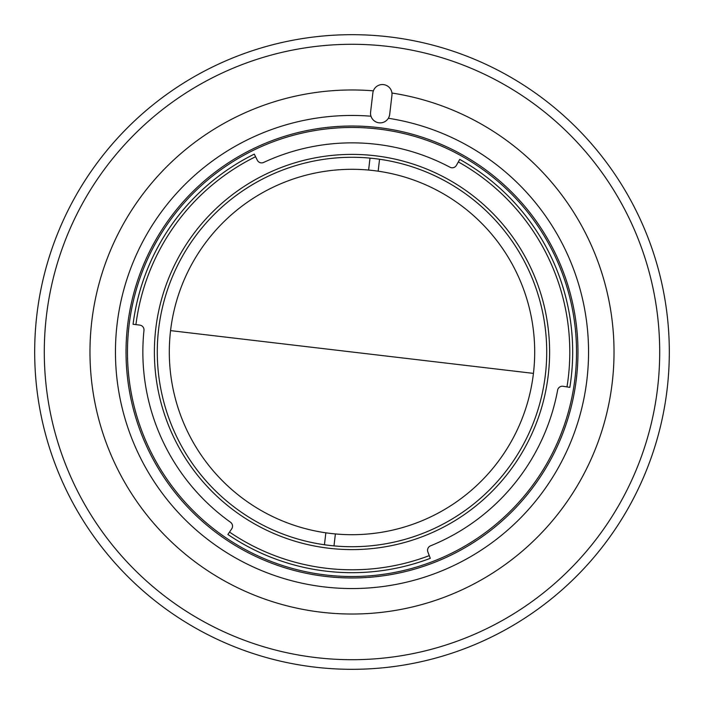 <?xml version="1.0" encoding="UTF-8"?>
<svg xmlns="http://www.w3.org/2000/svg" width="704" height="704" viewBox="0 0 704 704"><rect width="100%" height="100%" fill="white"/><g stroke="black" fill="none" stroke-linecap="round" stroke-linejoin="round"><path stroke-width="1.06" d="M378.154 171.186A182.697 182.697 0 0 1 533.438 373.384A182.697 182.697 0 0 1 325.846 532.814A182.697 182.697 0 0 1 170.562 330.616A182.697 182.697 0 0 1 378.154 171.186L379.562 159.245M335.394 533.94L333.986 545.882M368.606 170.06L370.014 158.118M324.438 544.755L325.846 532.814M36.863 314.855A317.319 317.319 0 0 1 389.145 36.863A317.319 317.319 0 0 1 667.137 389.145A317.319 317.319 0 0 1 314.855 667.137A317.319 317.319 0 0 1 36.863 314.855M545.38 374.792A194.718 194.718 0 0 1 329.208 545.38A194.718 194.718 0 0 1 158.62 329.208A194.718 194.718 0 0 1 374.792 158.62A194.718 194.718 0 0 1 545.38 374.792M46.411 315.982A307.701 307.701 0 0 1 388.018 46.411A307.701 307.701 0 0 1 657.589 388.018A307.701 307.701 0 0 1 315.982 657.589A307.701 307.701 0 0 1 46.411 315.982M548.249 375.135A197.604 197.604 0 0 1 328.865 548.249A197.604 197.604 0 0 1 155.751 328.865A197.604 197.604 0 0 1 375.135 155.751A197.604 197.604 0 0 1 548.249 375.135M91.775 321.323A262.029 262.029 0 0 0 321.323 612.225A262.029 262.029 0 0 0 612.225 382.677A262.029 262.029 0 0 0 391.943 93.034A9.618 9.618 0 0 0 373.366 90.842A262.029 262.029 0 0 0 91.775 321.323M263.648 162.439A209.141 209.141 0 0 1 449.979 167.226A4.805 4.805 0 0 0 456.43 165.326L458.33 161.92A217.8 217.8 0 0 1 566.984 386.91L563.13 386.285A4.805 4.805 0 0 0 557.63 390.148A209.141 209.141 0 0 1 430.566 545.82A4.805 4.805 0 0 0 427.874 551.989L429.264 555.632A217.8 217.8 0 0 1 229.513 532.083L231.704 528.862A4.805 4.805 0 0 0 230.516 522.245A209.141 209.141 0 0 1 143.977 330.378A4.805 4.805 0 0 0 139.806 325.107L135.934 324.614A217.8 217.8 0 0 1 255.578 156.71L257.303 160.204A4.805 4.805 0 0 0 263.648 162.439M391.943 93.034A9.618 9.618 0 0 1 391.943 95.286L389.69 114.382A9.618 9.618 0 0 1 388.353 118.263A236.544 236.544 0 0 1 586.925 379.694A236.544 236.544 0 0 1 324.306 586.925A236.544 236.544 0 0 1 117.075 324.306A236.544 236.544 0 0 1 370.99 116.213A9.618 9.618 0 0 1 370.594 112.138L372.847 93.034A9.618 9.618 0 0 1 373.366 90.842M378.286 129.017A224.523 224.523 0 0 1 574.983 378.286A224.523 224.523 0 0 1 325.714 574.983A224.523 224.523 0 0 1 129.017 325.714A224.523 224.523 0 0 1 378.286 129.017M325.547 576.418A225.966 225.966 0 0 0 576.418 378.453A225.966 225.966 0 0 0 378.453 127.582A225.966 225.966 0 0 0 127.582 325.547A225.966 225.966 0 0 0 325.547 576.418M135.934 324.614L133.074 324.254A220.678 220.678 0 0 1 254.302 154.123L255.578 156.71M429.264 555.632L430.285 558.334A220.678 220.678 0 0 1 227.885 534.468L229.513 532.083M566.984 386.91L569.826 387.367A220.678 220.678 0 0 0 459.738 159.403L458.33 161.92M388.353 118.263A9.618 9.618 0 0 1 370.99 116.213M533.438 373.384L170.562 330.616"/></g></svg>
